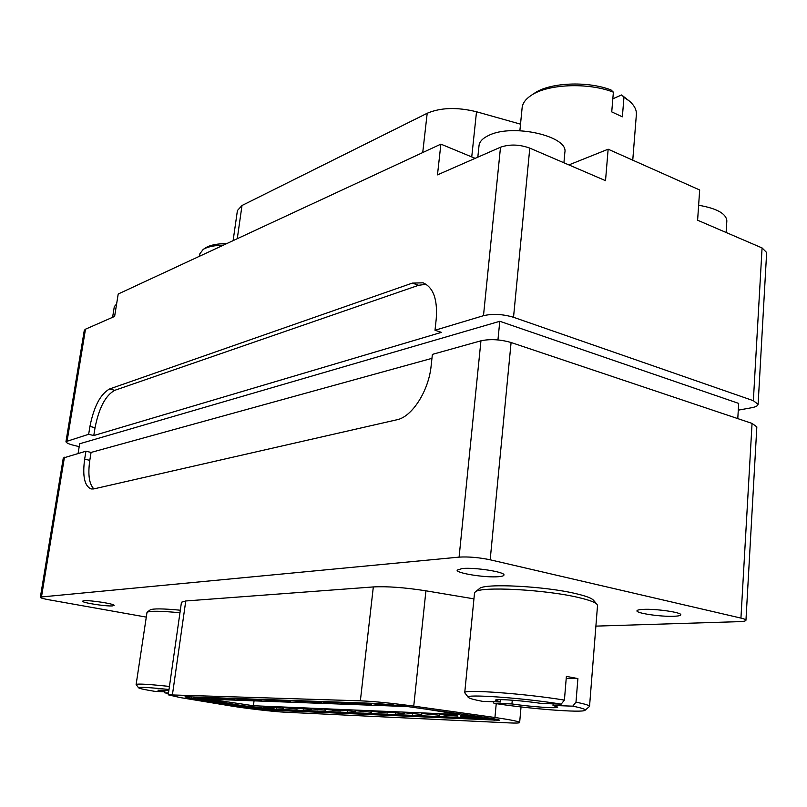 <?xml version="1.0" encoding="UTF-8"?>
<svg xmlns="http://www.w3.org/2000/svg" width="807" height="807" viewBox="0 0 807 807"><rect width="100%" height="100%" fill="white"/><g stroke="black" fill="none" stroke-linecap="round" stroke-linejoin="round"><path stroke-width="1.21" d="M112.597 317.312L114.312 306.61L116.611 303.997M477.815 157.173L479.025 145.563C479.509 141.588 482.768 138.199 488.78 135.394C512.395 123.33 568.642 136.101 564.86 152.352L563.922 162.782M83.978 600.731C90.102 600.015 115.24 603.949 114.11 605.432L112.566 605.886C106.272 606.541 81.588 602.688 82.556 601.175L83.978 600.731M643.391 609.376C656.081 608.67 681.875 612.422 680.765 614.803C680.594 615.61 678.314 616.094 673.946 616.276C661.044 616.891 636.007 613.229 636.945 610.828C637.086 610.062 639.235 609.578 643.391 609.376M462.25 568.521C474.798 567.19 505.404 572.012 503.961 575.048C503.82 575.865 501.994 576.42 498.484 576.692C485.643 577.893 455.945 573.202 457.145 570.125L462.25 568.521M64.439 457.216L41.47 596.958L40.35 597.321L63.279 458.013L85.935 451.204L84.654 459.143C82.375 476.16 84.523 486.107 91.1 488.961L93.713 488.931L396.903 419.771C411.974 416.977 428.769 390.911 431.15 365.732L432.381 354.384L480.952 340.806C490.212 338.839 500.259 339.414 511.093 342.511L752.053 423.403L756.835 426.883L745.95 620.27C745.92 619.605 744.256 618.878 740.937 618.091L752.053 423.403M41.47 596.958L459.092 557.123L480.952 340.806M426.116 284.296L418.611 285.285L412.347 283.106L423.1 282.823C433.329 287.342 437.707 299.407 436.224 319.027L435.003 330.255L483.484 315.688C492.734 313.56 502.741 314.094 513.524 317.282L753.355 400.696L758.106 404.327C757.894 405.83 755.665 406.98 751.408 407.777L738.284 410.148M79.197 446.634L74.062 445.403C68.777 444.082 66.083 442.811 65.972 441.611L84.281 330.376L85.481 329.195L114.614 316.425L118.205 294.01L440.884 144.13L437.475 174.867L500.511 147.227C509.61 144.08 519.375 144.372 529.796 148.115L605.522 180.657L608.145 149.204L699.669 189.978L697.611 220.23L762.07 247.941L766.65 252.52L758.106 404.327M65.972 441.611L88.659 434.297L89.93 426.419C93.905 406.506 100.461 394.028 109.611 388.964L412.347 283.106M511.093 342.511L490.182 559.796L740.937 618.091M745.95 620.27C745.779 621.037 743.509 621.501 739.141 621.652L595.889 626.121M146.097 617.073L48.864 599.772C43.396 598.764 40.562 597.947 40.35 597.321M490.182 559.796C478.894 557.466 468.524 556.568 459.092 557.123M435.003 330.255L441.419 332.363L93.783 435.548L88.659 434.297M85.935 451.204L91.07 452.434L89.799 460.353C87.781 474.556 89.143 484.069 93.874 488.891M418.611 285.285L114.745 390.326C105.566 395.359 98.999 407.817 95.044 427.69L93.783 435.548M431.957 358.338L91.07 452.434M475.162 158.343L440.884 144.13M608.145 149.204L568.885 164.921M698.63 205.24C716.838 208.418 726.239 213.633 726.845 220.886L726.118 232.487M78.097 453.393L79.661 443.769L499.785 321.287L738.687 403.409L737.78 418.611M497.949 339.918L499.785 321.287M475.192 592.025L479.408 588.646C483.655 583.037 545.29 586.114 576.551 593.801C585.983 596.05 591.602 598.158 593.397 600.136L597.029 604.342C595.142 602.264 589.15 600.035 579.063 597.654C545.613 589.473 479.55 586.114 475.192 592.025L474.506 593.084L464.731 692.729C462.27 689.087 525.428 693.606 564.416 700.113L566.383 676.387L577.903 678.586L575.986 702.171C584.994 703.986 589.514 705.399 589.534 706.428L585.055 710.271C585.993 709.363 581.887 708.001 572.758 706.165L575.986 702.171M500.764 699.639L500.542 701.999L482.626 701.364C474.102 699.75 469.351 698.438 468.373 697.419L464.731 692.729M564.416 700.113L561.178 704.138L541.497 703.442C527.183 701.414 514.442 700.173 503.255 699.689C498.101 699.528 495.448 699.709 495.316 700.224L500.542 701.999M493.077 701.737L493.945 703.29L511.931 703.946C531.198 706.821 558.293 708.728 557.718 707.103L553.007 705.449L572.758 706.165M493.945 703.29C528.111 708.758 582.926 713.075 585.055 710.271M511.931 703.946L512.274 700.204M553.148 703.845L553.007 705.449M561.178 704.138C523.158 697.894 462.835 693.687 468.373 697.419M589.534 706.428L597.523 605.532L597.029 604.342M577.903 678.586L566.211 678.405M179.961 612.765C161.067 610.939 150.082 610.778 147.015 612.281L150.213 609.88C153.037 608.468 163.075 608.579 180.324 610.213M147.015 612.281L136.121 684.507C137.503 683.569 148.609 684.225 169.44 686.444M165.001 690.227L164.779 691.791L155.347 691.438C145.058 689.783 139.46 688.563 138.562 687.806L136.121 684.507M168.845 690.56L157.93 690.146L164.779 691.791M164.446 691.781L164.82 692.87L168.502 693.011M164.82 692.87L168.451 693.374M168.996 689.511C149.113 687.403 138.975 686.838 138.562 687.806M223.448 245.126C214.127 245.409 207.379 246.831 203.193 249.413L205.997 247.628C210.264 245.015 217.194 243.664 226.797 243.573M203.193 249.413L199.833 253.812L199.47 256.263M613.381 92.169C587.899 82.163 547.025 84.059 530.915 95.579L534.325 93.309C549.385 82.576 587.183 80.73 611.02 89.94L613.381 92.169L611.736 111.891L622.368 116.823L623.962 97.193L621.592 94.964L612.826 98.807M530.915 95.579C525.528 99.231 522.603 103.286 522.129 107.745L519.879 130.704M621.592 94.964L629.702 101.339L623.962 97.193M632.759 160.169L636.37 114.533C636.693 110.024 634.473 105.626 629.702 101.339M197.019 697.107L197.765 697.198M199.894 697.208L209.336 698.549L209.255 699.155L208.176 699.114L197.776 697.127M396.883 705.187L397.881 705.469L397.649 706.196L385.625 704.289L393.15 704.894L397.801 706.196M273.805 708.385L274.39 709.111L273.27 709.06L263.385 707.588L264 707.023L273.805 708.385L274.39 709.111M460.373 716.243L475.434 718.109L460.373 716.243L460.444 715.527L466.436 715.789L472.882 717.231M481.799 717.605L482.324 718.472L480.669 718.401L469.674 716.646L469.745 715.93L470.542 715.97L481.799 717.605L482.324 718.472M221.108 699.033L206.34 697.581L221.108 699.033M234.191 699.508L219.151 698.045L234.191 699.508M247.658 700.002L232.335 698.509L247.658 700.002M261.518 700.506L245.913 698.993L261.518 700.506M275.812 701.031L259.894 699.487L275.812 701.031M290.53 701.565L274.309 700.002L290.53 701.565M305.722 702.12L289.178 700.526L305.722 702.12M321.388 702.685L304.511 701.071L321.388 702.685M337.558 703.28L328.913 701.939L320.329 701.636L328.933 702.968L337.558 703.28M354.253 703.886L345.537 702.524L336.67 702.211L345.346 703.563L354.253 703.886M371.513 704.521L362.716 703.139L353.547 702.806L362.303 704.188L371.513 704.521M421.728 714.447L404.337 712.763L421.728 714.447M404.458 713.691L387.41 712.036L404.458 713.691M387.713 712.954L371.008 711.33L387.713 712.954M371.472 712.238L355.1 710.644L371.472 712.238M355.726 711.552L339.656 709.978L355.726 711.552M297.168 708.98L282.248 707.517L297.168 708.98M283.539 708.385L268.892 706.942L283.539 708.385M389.357 705.167L380.47 703.765L370.998 703.432L379.835 704.824L389.357 705.167M311.179 709.595L295.987 708.102L311.179 709.595M325.594 710.231L310.12 708.717L325.594 710.231M340.443 710.876L324.676 709.343L340.443 710.876M439.563 715.224L421.799 713.519L439.563 715.224M457.983 716.031L449.63 714.709L439.845 714.286L448.157 715.597L457.983 716.031M407.464 706.559L209.548 699.195L253.408 705.742L459.566 714.488L426.328 709.192M189.524 696.844L193.448 696.976M196.878 698.075L242.322 705.651L271.828 709.05L495.77 719.128M473.941 598.855L425.925 590.815C404.811 587.516 387.279 586.215 373.318 586.931L185.761 600.973L181.464 602.224L168.239 694.827L180.274 697.581L231.084 705.974C246.226 708.506 274.209 711.734 285.214 712.218L509.227 722.901C515.955 723.223 519.436 723.092 519.647 722.517C519.072 721.458 510.841 719.794 494.943 717.504L413.739 706.125C392.202 703.2 374.418 701.434 360.366 700.819L168.239 694.827M405.77 706.317L377.121 703.462L187.325 696.764L184.954 696.905L191.36 698.388L242.171 706.801L271.677 710.21L499.583 720.288C499.24 719.703 494.752 718.795 486.107 717.564L405.77 706.317M254.044 700.849L253.408 705.742M448.248 714.649L448.157 715.597M430.151 713.872L430.05 714.81M332.625 709.686L332.524 710.533M318.008 709.081L317.908 709.888M303.805 708.485L303.714 709.272M377.716 703.664L383.305 704.218M379.926 704.017L379.835 704.824M276.579 707.346L276.488 708.072M290.006 707.9L289.905 708.667M347.676 710.331L347.575 711.189M363.18 710.997L363.079 711.875M379.159 711.683L379.058 712.571M395.622 712.389L395.531 713.297M412.619 713.116L412.518 714.044M360.194 703.048L365.521 703.573M362.393 703.391L362.303 704.188M343.247 702.443L348.311 702.958M345.436 702.786L345.346 703.563M326.835 701.858L331.667 702.362M329.024 702.201L328.933 702.968M310.937 701.303L315.547 701.787M313.116 701.636L313.025 702.383M295.533 700.748L299.932 701.233M297.712 701.081L297.622 701.818M280.604 700.224L284.8 700.688M282.773 700.557L282.682 701.273M266.128 699.709L270.133 700.163M268.277 700.032L268.186 700.748M252.077 699.205L255.9 699.649M254.215 699.538L254.124 700.234M238.428 698.721L242.08 699.155M240.567 699.044L240.476 699.74M225.183 698.257L228.663 698.67M227.312 698.569L227.221 699.255M212.302 697.793L215.63 698.206M214.42 698.116L214.329 698.781M469.674 716.646L480.347 718.25L480.417 717.544M480.347 718.25L481.729 718.321M470.471 716.687L470.542 715.97M472.841 717.665L472.892 717.161M469.18 717.534L469.25 716.828M467.495 717.08L467.566 716.364M466.365 716.505L466.436 715.789M263.385 707.588L272.806 708.939L272.877 708.344M272.806 708.939L273.734 708.98M263.929 707.608L264 707.023M398.698 705.399L404.832 706.186M404.821 706.317L405.518 706.286M397.407 705.247L406.899 706.478M392.848 705.025L390.306 704.935L395.4 705.742L392.848 705.025M197.715 697.561L207.631 698.983L208.61 698.408M208.529 699.013L209.255 699.155M207.631 698.983L207.712 698.378M193.398 697.369L203.293 698.731M203.283 698.852L202.93 698.337M200.499 698.559L200.58 697.984M202.88 698.65L194.8 697.803L192.893 696.955M233.112 240.637L237.419 210.536L241.999 205.503L427.196 113.262C440.703 107.523 457.145 107.018 476.513 111.759L520.525 124.157M483.484 315.688L500.511 147.227M85.481 329.195L67.142 440.763M753.355 400.696L762.07 247.941M529.796 148.115L513.524 317.282M89.799 460.353L84.654 459.143M95.044 427.69L89.93 426.419M114.745 390.326L109.611 388.964M360.366 700.819L373.318 586.931M413.739 706.125L425.925 590.815M172.456 694.555L185.761 600.973M494.943 717.504L496.234 703.643M494.227 719.067L494.096 720.5M271.828 709.05L271.677 710.21M242.322 705.651L242.171 706.801M191.521 697.187L191.36 698.388M241.999 205.503L237.278 238.701M427.196 113.262L422.727 152.563M476.513 111.759L471.742 156.921M519.647 722.517L521.04 706.932M475.484 717.574L475.434 718.109"/></g></svg>
